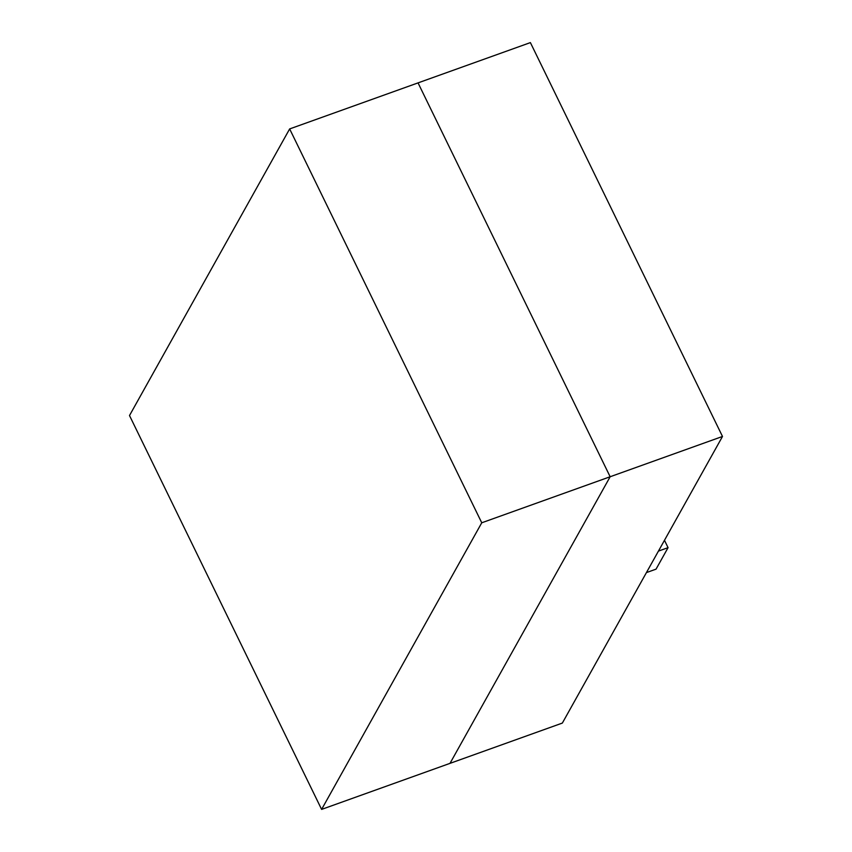 <?xml version="1.0" encoding="UTF-8"?>
<svg xmlns="http://www.w3.org/2000/svg" width="852" height="852" viewBox="0 0 852 852"><rect width="100%" height="100%" fill="white"/><g stroke="black" fill="none" stroke-linecap="round" stroke-linejoin="round"><path stroke-width="1.28" d="M656.051 569.147L646.423 572.597L656.051 569.147L668.064 547.655L658.436 551.106L646.423 572.597L658.436 551.106L668.064 547.655L656.051 569.147M664.475 540.296L668.064 547.655L664.475 540.296M610.149 476.747L418.044 82.889L289.648 128.929L481.753 522.787L610.149 476.747L481.753 522.787L289.648 128.929L530.391 42.6L722.496 436.458L562.352 723.071L450.005 763.36L610.149 476.747L450.005 763.36L321.609 809.4L481.753 522.787L321.609 809.4L562.352 723.071L722.496 436.458L610.149 476.747L722.496 436.458L530.391 42.6L418.044 82.889L610.149 476.747L450.005 763.36L610.149 476.747L418.044 82.889L610.149 476.747M129.504 415.542L289.648 128.929L129.504 415.542L321.609 809.4L129.504 415.542"/></g></svg>
